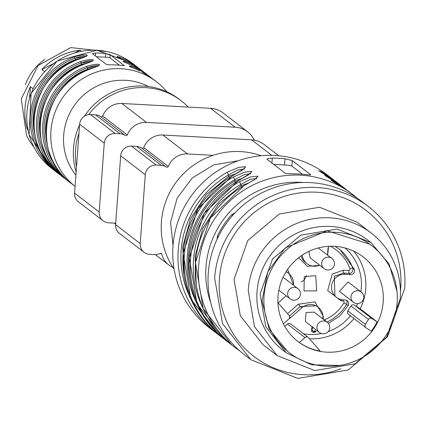 <?xml version="1.0" encoding="UTF-8"?>
<svg xmlns="http://www.w3.org/2000/svg" width="426" height="426" viewBox="0 0 426 426"><rect width="100%" height="100%" fill="white"/><g stroke="black" fill="none" stroke-linecap="round" stroke-linejoin="round"><path stroke-width="0.64" d="M304.265 276.655L315.714 275.67L316.715 290.91L303.994 290.921L304.265 276.655M284.797 326.407L287.438 324.064L304.979 337.552A2.572 2.524 127.6 0 1 308.562 337.749L320.224 351.109A53.41 52.318 127.6 0 1 299.361 342.536L304.979 337.552M308.206 337.413L290.665 323.925A2.572 2.524 127.6 0 0 287.438 324.064M377.127 321.838L372.015 318.643A2.572 2.524 127.6 0 0 368.501 319.479L365.412 324.378A2.572 2.524 127.6 0 0 366.174 327.892L371.286 331.087A53.41 52.318 127.6 0 0 377.127 321.838L360.199 308.829L354.475 305.154A2.572 2.524 127.6 0 0 350.96 305.99L347.872 310.889A2.572 2.524 127.6 0 0 348.633 314.404M313.099 327.594L311.859 329.202L312.695 330.88L313.733 331.295L315.224 330.704L315.964 331.748L313.717 332.482M312.013 331.689L313.658 332.477L311.582 331.258L311.976 326.731M326.955 322.013A41.828 40.971 127.6 0 0 337.866 314.99A41.828 40.971 127.6 0 0 346.524 304.372L348.164 305.634A3.861 3.781 127.6 0 0 345.156 299.936L343.281 299.835A12.871 12.61 127.6 0 1 335.922 277.576A12.871 12.61 127.6 0 1 345.156 274.323L350.529 274.616A3.861 3.781 127.6 0 0 354.395 269.424L339.996 249.652L335.017 246.34M348.164 305.634L339.506 316.252L328.393 323.366M322.807 318.824L322.871 317.934A12.871 12.61 127.6 0 0 301.901 307.742L290.527 317.828A3.861 3.781 127.6 0 1 289.163 318.616M278.151 302.913L286.144 295.82M293.439 285.196A12.871 12.61 127.6 0 0 286 271.857M302.252 255.121A12.871 12.61 127.6 0 0 319.617 265.233M327.461 255.03A12.871 12.61 127.6 0 0 327.551 254.162L327.951 248.752A3.861 3.781 127.6 0 1 329.064 246.297M353.426 302.274L339.405 291.347L348.138 281.975L361.269 292.071A6.433 6.305 127.6 0 0 352.536 301.443A6.433 6.305 127.6 0 0 353.426 302.274A6.433 6.433 0 0 0 362.196 292.944A6.433 6.433 0 0 0 361.269 292.071A6.433 6.305 127.6 0 1 362.159 292.907M319.409 332.445L305.389 321.513L306.049 312.492L314.122 312.146L327.253 322.242A6.433 6.305 127.6 0 0 318.52 331.609A6.433 6.305 127.6 0 0 319.409 332.445A6.433 6.433 0 0 0 328.18 323.11A6.433 6.433 0 0 0 327.253 322.242A6.433 6.305 127.6 0 1 328.142 323.073M282.923 277.56L284.786 278.54L297.918 288.636A6.433 6.305 127.6 0 0 289.185 298.003A6.433 6.305 127.6 0 0 290.074 298.839A6.433 6.433 0 0 0 298.844 289.504A6.433 6.433 0 0 0 297.918 288.636A6.433 6.305 127.6 0 1 298.807 289.472M318.217 247.975L331.934 258.47A6.433 6.305 127.6 0 0 323.201 267.837A6.433 6.305 127.6 0 0 324.09 268.673A6.433 6.433 0 0 0 332.86 259.338A6.433 6.433 0 0 0 331.934 258.47A6.433 6.305 127.6 0 1 332.823 259.301M324.09 268.673L310.069 257.741L308.93 251.356M283.397 323.808L288.796 319.015A2.572 2.524 127.6 0 0 289.062 315.41L277.922 302.646M313.307 332.168L315.554 331.433L315.107 330.8M312.684 330.88L311.449 328.888L312.689 327.274M396.968 291.272L389.108 264.051L370.902 242.57L337.088 229.071L300.831 235.136L272.48 259.035L260.121 293.951L265.781 326.774L286.181 352.76L311.619 364.832L339.948 365.433M218.277 236.734L217.409 236.068L217.058 239.274M235.035 212.819L231.701 214.661L232.665 215.402M337.381 183.042A2.572 0.517 -53.1 0 0 337.355 182.69A96.526 94.551 -52.4 0 1 338.244 183.366A96.526 94.551 -52.4 0 1 340.651 185.283M256.319 178.457L250.403 179.362L241.01 184.298L239.369 181.774L250.946 176.833L258.071 176.183L254.641 179.612L244.226 185.598M238.07 180.864L238.134 180.826A96.526 94.551 127.6 0 0 189.304 258.518A96.526 94.551 127.6 0 0 225.498 340.193L226.728 341.141A96.526 94.551 127.6 0 0 227.617 341.812A2.572 0.517 -53.1 0 0 227.814 341.812M250.163 173.728L244.247 174.628L234.854 179.57L233.214 177.04L244.796 172.104L251.915 171.449L248.486 174.878L238.134 180.826M221.664 337.078A2.572 0.517 126.9 0 1 221.461 337.083A96.526 94.551 -52.4 0 1 220.572 336.407A96.526 94.551 -52.4 0 1 184.378 254.732A96.526 94.551 -52.4 0 1 233.214 177.04M331.226 178.308L331.199 177.961L321.737 171.859L318.648 170.688L336.125 181.748A96.526 94.551 -52.4 0 1 337.009 182.419L340.656 185.283M325.32 175.768L325.219 175.677C330.118 178.35 335.805 181.95 342.28 186.476L343.164 187.152A96.526 94.551 127.6 0 0 342.28 186.476L324.804 175.416L327.892 176.593L337.355 182.69M241.654 187.083L240.898 185.827L248.938 182.86M190.092 279.909A92.666 90.77 -52.4 0 1 188.59 255.254A92.666 90.77 -52.4 0 1 234.742 181.098L242.783 178.132M309.617 174.985L310.735 174.761L292.273 160.565L284.957 158.791A96.526 94.551 127.6 0 0 272.289 158.105L268.082 158.499L266.932 159.191L285.393 173.387L292.8 173.877A96.526 94.551 -52.4 0 1 305.474 174.564L309.617 174.985M302.476 174.25L291.863 166.087A6.433 0.724 4.2 0 0 284.504 164.958L273.662 164.367M229.342 177.621L228.586 176.364L236.627 173.398M244.013 168.994L238.091 169.894L228.698 174.836L227.058 172.312L238.64 167.37L245.759 166.72L242.33 170.15L231.984 176.098L244.449 168.462L244.173 169.314M213.096 155.346L187.52 153.956A19.303 18.909 127.6 0 0 168.35 166.513L167.072 167.349L166.422 167.125A10.299 10.086 127.6 0 0 161.241 165.336L156.177 165.059A10.299 10.086 127.6 0 0 145.287 174.713L140.229 243.587A10.299 10.086 127.6 0 0 149.617 254.343L154.686 254.615A10.299 10.086 127.6 0 0 160.091 253.401L161.454 253.507L161.907 254.221A19.303 18.909 127.6 0 0 168.728 264.919A19.303 18.909 127.6 0 0 172.929 267.347M254.269 140.143A23.164 22.695 127.6 0 0 247.618 131.815A23.164 22.695 127.6 0 0 235.184 127.22L146.491 122.411A19.303 18.909 127.6 0 0 127.321 134.962L126.043 135.798L125.393 135.575A10.299 10.086 127.6 0 0 120.212 133.791L115.142 133.514A10.299 10.086 127.6 0 0 104.258 143.168L99.199 212.041A10.299 10.086 127.6 0 0 108.587 222.793L113.657 223.07A10.299 10.086 127.6 0 0 115.734 222.968M88.677 114.653A66.28 64.928 -52.4 0 1 145.649 87.649A66.28 64.928 -52.4 0 1 181.226 100.792A66.28 64.928 -52.4 0 1 188.26 107.08M76.515 166.763A66.28 64.928 -52.4 0 1 78.991 133.066M84.439 116.197A66.28 64.928 -52.4 0 1 143.594 86.073A66.28 64.928 -52.4 0 1 179.17 99.215L181.226 100.792M76.132 172.013A66.28 64.928 -52.4 0 1 79.587 124.898M75.897 175.187A58.559 57.361 -52.4 0 1 70.301 112.081A58.559 57.361 -52.4 0 1 125.595 80.317A58.559 57.361 -52.4 0 1 148.525 86.531M75.072 186.38A66.28 64.928 -52.4 0 1 55.364 111.431A66.28 64.928 -52.4 0 1 121.027 68.724A66.28 64.928 -52.4 0 1 156.603 81.861A66.28 64.928 -52.4 0 1 166.907 91.819M124.365 65.625L121.16 65.412A66.28 64.928 -52.4 0 0 116.106 64.938A66.28 64.928 -52.4 0 0 111.021 64.858L106.575 64.592L92.421 53.708L95.637 53.032A66.28 64.928 -52.4 0 1 100.717 53.106A66.28 64.928 -52.4 0 1 105.77 53.58L105.504 57.206A3.861 0.431 -175.8 0 1 109.924 57.888L119.44 65.205M124.307 65.668L110.158 54.672L105.77 53.58M140.25 71.126L129.296 66.286C129.195 65.54 132.182 66.504 138.269 69.188L138.067 70.109M138.269 69.188A66.28 64.928 -52.4 0 1 148.397 75.556L145.729 73.501A66.28 64.928 -52.4 0 0 135.606 67.138L123.146 61.552C123.039 60.806 126.032 61.775 132.119 64.454L131.911 65.38M129.435 62.393L116.99 56.823C116.884 56.072 119.876 57.041 125.963 59.72L125.761 60.646M86.206 56.301C84.604 55.572 80.834 56.227 74.896 58.277L74.273 56.919C80.929 54.933 85.264 54.363 87.271 55.21C87.373 55.976 84.204 57.441 77.761 59.597L77.718 59.619M77.761 59.597A66.28 64.928 -52.4 0 0 34.644 111.74A66.28 64.928 -52.4 0 0 58.777 173.861L63.213 177.221A66.28 64.928 -52.4 0 1 61.445 175.911A66.28 64.928 -52.4 0 1 37.312 113.79A66.28 64.928 -52.4 0 1 80.429 61.653C87.085 59.667 91.42 59.097 93.427 59.944C93.528 60.71 90.36 62.169 83.917 64.331L87.303 63.08M83.917 64.331A66.28 64.928 -52.4 0 0 40.8 116.474A66.28 64.928 -52.4 0 0 64.933 178.595L69.369 181.955A66.28 64.928 -52.4 0 1 67.601 180.645A66.28 64.928 -52.4 0 1 43.468 118.524A66.28 64.928 -52.4 0 1 86.584 66.381C93.241 64.401 97.57 63.831 99.583 64.677C99.684 65.439 96.516 66.903 90.072 69.065L93.459 67.814M96.324 56.711L105.504 57.206M135.585 67.127L145.729 73.501M43.899 157.62A64.992 63.666 -52.4 0 1 74.896 58.277L75.519 59.629L81.787 58.112M87.942 62.84L81.67 64.363L81.052 63.005L91.372 61.509M94.098 67.574L87.825 69.097L87.208 67.739L97.522 66.243M92.362 61.035C90.759 60.3 86.984 60.961 81.052 63.005A64.992 63.666 127.6 0 0 50.055 162.354M98.518 65.764C96.91 65.034 93.14 65.689 87.208 67.739A64.992 63.666 127.6 0 0 56.211 167.088M33.095 88.746L30.39 86.664L29.559 97.975M27.434 126.873L27.259 129.275L27.935 129.797M81.51 51.242L80.093 50.156L74.704 52.877M53.559 63.565L41.87 69.47L44.655 71.611M30.39 86.664A61.775 60.513 127.6 0 0 27.259 129.275M80.093 50.156A61.775 60.513 127.6 0 0 41.87 69.47M107.261 51.637L70.689 47.579L38.058 65.498L21.3 98.853L26.534 135.441A61.775 60.513 127.6 0 0 33.915 147.039M74.896 58.277L85.003 56.866M44.778 59.454A51.482 50.428 127.6 0 0 25.384 84.726M86.584 66.381L87.208 67.739M80.429 61.653L81.052 63.005M247.618 131.815L223 112.885A23.164 22.695 127.6 0 0 210.566 108.295L121.868 103.481A19.303 18.909 127.6 0 0 102.698 116.037L101.42 116.873L100.776 116.649A10.299 10.086 127.6 0 0 95.594 114.86L90.525 114.583A10.299 10.086 127.6 0 0 79.635 124.238L74.582 193.111A10.299 10.086 127.6 0 0 78.443 201.823L103.06 220.753M278.748 155.751L264.029 144.435A23.164 22.695 127.6 0 0 251.596 139.84L162.902 135.026A19.303 18.909 127.6 0 0 143.732 147.582L142.454 148.418L141.805 148.195A10.299 10.086 127.6 0 0 136.624 146.406L131.554 146.134A10.299 10.086 127.6 0 0 120.67 155.788L115.611 224.662A10.299 10.086 127.6 0 0 119.472 233.373L144.089 252.298M261.218 155.735A74.965 73.437 127.6 0 0 161.39 221.893A74.965 73.437 127.6 0 0 174.08 269.072M238.166 160.772L213.596 164.926L192.201 178.031L177.12 198.175L170.576 222.388L173.025 245.498M331.199 177.961A96.526 94.551 127.6 0 1 332.088 178.632L334.501 180.549A96.526 94.551 127.6 0 0 332.088 178.632L326.854 174.612A96.526 94.551 127.6 0 0 229.534 164.287A96.526 94.551 127.6 0 0 172.993 245.978A96.526 94.551 127.6 0 0 209.187 327.653L214.422 331.678A96.526 94.551 127.6 0 0 215.306 332.349A2.572 0.517 -53.1 0 0 215.508 332.344M231.92 176.135L198.015 208.665L183.153 253.198L190.875 299.1L219.342 335.464A96.526 94.551 -52.4 0 1 183.148 253.784A96.526 94.551 -52.4 0 1 231.984 176.098M197.201 304.223A93.949 92.032 -52.4 0 1 187.323 255.185A93.949 92.032 -52.4 0 1 234.854 179.57L234.742 181.098L235.503 182.349M343.532 187.77L343.51 187.424A96.526 94.551 -52.4 0 1 344.394 188.095A96.526 94.551 -52.4 0 1 346.807 190.017L343.164 187.152M331.476 180.496L331.375 180.406C336.274 183.084 341.961 186.684 348.436 191.21L349.32 191.881A96.526 94.551 127.6 0 0 348.436 191.21L330.959 180.15L334.048 181.322L343.51 187.424M215.306 332.349L214.422 331.678A96.526 94.551 127.6 0 1 178.222 249.998A96.526 94.551 127.6 0 1 227.058 172.312M221.461 337.083L219.342 335.464M229.241 343.005L227.617 341.812L229.241 343.01M231.701 214.661A90.088 88.251 127.6 0 0 217.409 236.068M368.501 206.631L362.143 201.743A96.526 94.551 127.6 0 0 264.823 191.418A96.526 94.551 127.6 0 0 208.277 273.109A96.526 94.551 127.6 0 0 244.476 354.783L250.834 359.672L297.806 378.421L348.159 369.997L387.532 336.806L404.7 288.306A96.526 94.551 127.6 0 0 368.501 206.631A96.526 94.551 127.6 0 0 271.181 196.306A96.526 94.551 127.6 0 0 214.64 277.997L222.5 323.584L250.834 359.672M340.938 368.778A92.064 90.184 -52.4 0 1 219.438 278.551A92.064 90.184 -52.4 0 1 316.779 192.227A92.064 90.184 -52.4 0 1 400.722 288.386A92.064 90.184 -52.4 0 1 400.456 291.363M371.302 233.134L357.148 222.25L319.575 207.254L279.291 213.99L247.788 240.541L234.055 279.344L240.344 315.815L263.012 344.682L277.166 355.572L314.745 370.567L355.023 363.831L386.526 337.275L400.259 298.477A77.218 75.642 127.6 0 0 371.302 233.134A77.218 75.642 127.6 0 0 293.445 224.875A77.218 75.642 127.6 0 0 248.209 290.228L254.498 326.699L277.166 355.572M286.181 352.76L283.104 350.396A69.497 68.08 -52.4 0 1 257.043 291.586A69.497 68.08 -52.4 0 1 297.753 232.766A69.497 68.08 -52.4 0 1 367.824 240.2L370.902 242.57M371.781 245.674L369.933 244.258L327.211 230.828L285.186 247.921L267.789 271.825L262.065 300.708L269.104 329.037L287.566 351.386L289.414 352.808A67.569 66.184 -52.4 0 1 287.033 249.343A67.569 66.184 -52.4 0 1 371.781 245.674A67.569 66.184 -52.4 0 1 374.156 349.144A67.569 66.184 -52.4 0 1 289.414 352.808M365.029 338.686A53.41 52.318 127.6 0 0 363.149 256.899A53.41 52.318 127.6 0 0 296.161 259.796A53.41 52.318 127.6 0 0 298.04 341.583A53.41 52.318 127.6 0 0 365.029 338.686M299.361 342.536L296.272 340.161M315.954 331.742L315.544 331.423M311.853 329.202L311.438 328.888M306.289 275.271A8.302 8.131 -52.4 0 1 301.182 281.911M287.63 269.386L293.636 285.345M287.561 313.69L298.189 304.265L315.006 301.842L323.355 316.497L323.217 318.382A1.289 1.262 127.6 0 0 324.958 319.628A39.256 38.452 127.6 0 0 335.794 312.775A39.256 38.452 127.6 0 0 343.92 302.806A1.289 1.262 127.6 0 0 342.919 300.91L341.045 300.809L327.69 290.596L332.211 274.094L343.292 270.196L348.665 270.489A1.289 1.262 127.6 0 0 349.954 268.758A42.472 41.604 127.6 0 0 330.326 246.26M328.478 247.069A1.289 1.262 127.6 0 0 328.435 247.314L327.658 255.179M319.814 265.382L307.434 266.335L298.621 257.741M303.61 333.877A49.549 48.537 127.6 0 0 321.508 333.515M328.1 331.662A49.549 48.537 127.6 0 0 344.485 321.955A49.549 48.537 127.6 0 0 350.38 315.762M356.36 306.337A49.549 48.537 127.6 0 0 357.595 303.605M360.902 291.789A49.549 48.537 127.6 0 0 345.071 247.991M347.872 310.889L365.412 324.378M368.501 319.479L350.96 305.99M354.475 305.154L372.015 318.643M343.92 302.806L346.524 304.372A3.861 3.781 127.6 0 0 346.322 300.186M289.675 317.173L290.527 317.828M350.529 274.616L348.889 273.354A3.861 3.781 127.6 0 0 352.755 268.162L354.395 269.424M256.484 178.782L256.761 177.924L254.279 179.745L244.236 185.539L210.327 218.128L195.465 262.661L203.181 308.562L231.653 344.927A96.526 94.551 -52.4 0 1 195.454 263.247A96.526 94.551 -52.4 0 1 244.29 185.56M196.248 284.637L195.119 256.031L202.813 228.293L218.581 204.107L240.898 185.827L241.01 184.298A93.949 92.032 127.6 0 0 203.356 308.957M271.926 163.03L272.289 158.105M284.957 158.791L284.504 164.958M291.863 166.087L292.273 160.565M183.936 275.175L182.807 246.569L190.502 218.826L206.275 194.645L228.586 176.364L228.698 174.836A93.949 92.032 127.6 0 0 191.045 299.494M57.057 172.487A66.28 64.928 -52.4 0 1 55.289 171.177L51.802 168.499A66.28 64.928 -52.4 0 1 31.189 93.416A66.28 64.928 -52.4 0 1 97.027 50.268L132.603 63.41L136.091 66.089A66.28 64.928 -52.4 0 1 137.811 67.462L136.091 66.089A66.28 64.928 -52.4 0 0 125.963 59.72M151.885 78.235L141.751 71.861A66.28 64.928 -52.4 0 1 151.885 78.235L156.603 81.861M148.397 75.556A66.28 64.928 -52.4 0 1 150.117 76.925L148.397 75.556M132.119 64.454A66.28 64.928 -52.4 0 1 142.241 70.822A66.28 64.928 -52.4 0 1 143.961 72.191L139.574 68.772L129.44 62.398A66.28 64.928 -52.4 0 1 139.574 68.772M57.057 172.493L55.289 171.177A66.28 64.928 -52.4 0 1 31.157 109.061A66.28 64.928 -52.4 0 1 74.273 56.919M75.072 186.391L71.089 183.324A66.28 64.928 -52.4 0 1 46.956 121.208A66.28 64.928 -52.4 0 1 90.072 69.065M95.637 53.032L95.419 56.014M110.158 54.672L109.924 57.888M34.692 133.833A63.708 62.404 -52.4 0 1 75.519 59.629M40.848 138.562A63.708 62.404 -52.4 0 1 81.67 64.363M47.004 143.296A63.708 62.404 -52.4 0 1 87.825 69.097M99.199 212.041L74.582 193.111M104.258 143.168L79.635 124.238M115.142 133.514L90.525 114.583M120.212 133.791L95.594 114.86M125.393 135.575L100.776 116.649M127.321 134.962L102.698 116.037M146.491 122.411L121.868 103.481M235.184 127.22L210.566 108.295M161.907 254.221L160.65 253.252M140.229 243.587L115.611 224.662M145.287 174.713L120.67 155.788M156.177 165.059L131.554 146.134M161.241 165.336L136.624 146.406M166.422 167.125L141.805 148.195M168.35 166.513L143.732 147.582M187.52 153.956L162.902 135.026M271.777 155.352L251.596 139.84M239.369 181.774A96.526 94.551 127.6 0 0 190.534 259.461A96.526 94.551 127.6 0 0 226.728 341.141L227.617 341.812M349.32 191.881L357.201 198.196A96.526 94.551 127.6 0 0 352.499 194.325A96.526 94.551 127.6 0 0 255.179 184.005A96.526 94.551 127.6 0 0 198.638 265.696A96.526 94.551 127.6 0 0 234.832 347.371L231.653 344.927M210.726 302.795A90.088 88.251 -52.4 0 1 205.998 266.825A90.088 88.251 -52.4 0 1 303.227 182.488M353.995 318.541A53.41 52.318 -52.4 0 1 347.589 325.278A53.41 52.318 -52.4 0 1 309.457 338.776M353.702 251.143A53.41 52.318 -52.4 0 1 360.199 308.829M348.665 270.489L348.889 273.354L343.516 273.061L334.282 276.314L334.969 296.203M343.292 270.196A2.572 0.431 93.1 0 0 343.516 273.061L345.156 274.323M349.954 268.758A2.572 0.437 160.2 0 1 352.755 268.162A45.044 44.123 127.6 0 0 339.171 249.029M301.022 255.957A12.871 12.61 127.6 0 0 305.399 262.416L307.039 263.678M301.901 307.742L300.261 306.48L289.467 316.049M318.046 307.045L316.401 305.783L300.261 306.48L298.189 304.265M288.711 273.439L287.065 272.177A12.871 12.61 127.6 0 0 286.187 271.559M327.663 252.703A2.572 0.288 -175.8 0 1 328.036 252.725M341.199 299.542A2.572 0.431 -86.9 0 0 341.045 300.809M343.042 299.819L342.919 300.91M324.958 319.628L325.512 320.9M322.839 318.366L323.217 318.382M322.892 316.475L323.355 316.497M348.441 314.266L365.982 327.754M319.17 171.034L319.063 170.943C323.962 173.616 329.649 177.216 336.125 181.748L337.009 182.419M250.328 174.048L250.605 173.19L238.081 180.81L204.171 213.394L189.309 257.932L197.025 303.834L225.498 340.193M51.802 168.499L29.064 134.595L31.125 93.385L57.159 61.03L96.952 50.241C110.201 51.045 122.086 55.433 132.603 63.41M64.933 178.595C24.33 150.421 36.088 79.39 83.89 64.321M71.089 183.324C30.486 155.155 42.243 84.124 90.046 69.055M97.921 66.067L98.837 65.556L98.64 66.003M91.771 61.339L92.682 60.822L92.485 61.275M58.777 173.861C18.174 145.687 29.937 74.662 77.734 59.592L81.148 58.346M85.615 56.605L86.526 56.088L86.329 56.541M127.944 61.663L129.44 62.398M119.024 57.803L117.464 57.1M134.094 66.392L135.596 67.132M125.18 62.531L123.62 61.829M131.33 67.265L129.77 66.562M115.654 224.108L114.317 223.086M168.728 264.919L155.346 254.631M239.779 350.923L234.832 347.371M278.833 290.197L290.074 298.839M334.735 296.022L336.375 297.284"/></g></svg>
